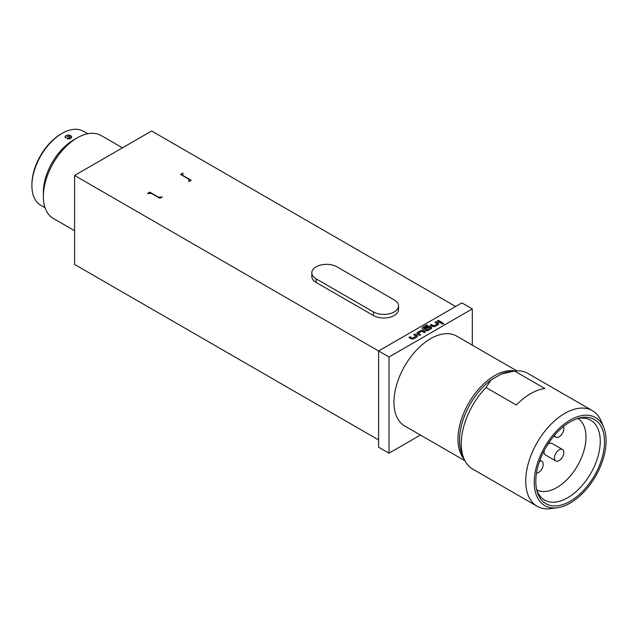 <?xml version="1.0" encoding="UTF-8"?>
<svg xmlns="http://www.w3.org/2000/svg" width="638" height="638" viewBox="0 0 638 638"><rect width="100%" height="100%" fill="white"/><g stroke="black" fill="none" stroke-linecap="round" stroke-linejoin="round"><path stroke-width="0.96" d="M442.03 323.889C441.624 323.131 442.07 322.868 443.386 323.107C443.793 323.865 443.346 324.128 442.03 323.889L441.775 323.498M442.03 324.008C441.624 323.251 442.07 322.988 443.386 323.227L443.633 323.554M455.644 306.503L151.629 130.981L74.59 175.466L378.597 350.98L461.888 302.891L472.303 308.904L389.013 356.993L389.013 453.171L420.402 435.044M389.013 453.171L378.597 447.158L378.597 350.98L389.013 356.993M441.99 322.453L440.89 323.083L437.325 321.018L438.418 320.388L441.99 322.453M436.081 321.735L438.633 323.211L438.633 324.383L434.805 326.592L432.763 326.592L430.219 325.125L431.312 324.487L433.864 325.882L437.397 323.841L434.988 322.365L436.081 321.735L438.633 323.33L438.633 324.503M438.633 323.33L438.633 324.383M430.323 325.181L431.312 324.614L433.864 326.002L437.397 323.753M427.883 325.5L423.56 327.996L426.878 329.91L430.411 327.868L429.023 327.071L425.913 328.865L424.82 328.235L427.954 326.425L429.996 326.425L431.527 327.31L431.527 328.49L427.699 330.699L425.658 330.699L422.196 328.698L422.196 327.517L426.79 324.87L427.883 325.5M423.56 327.996L426.878 329.91M426.878 330.029L430.411 327.788M424.924 328.299L427.954 326.544L429.996 326.544L431.527 327.31L431.527 328.49M422.196 328.698L422.196 327.517L426.79 324.87M417.029 334.033L417.029 332.741L420.849 330.532L422.89 330.532L425.442 331.999L424.35 332.629L421.798 331.242L418.265 333.283L420.673 334.759L419.573 335.389L417.029 333.913L417.029 332.741L417.029 333.913M418.265 333.283L420.562 334.814M414.764 334.041L417.316 335.516L417.316 336.697L413.488 338.906L411.446 338.906L408.902 337.43L409.995 336.8L412.547 338.188L416.08 336.146L413.671 334.671L414.764 334.041L417.316 335.636L417.316 336.816M417.316 335.636L417.316 336.697M409.006 337.486L409.995 336.92L412.547 338.307L416.08 336.059M472.303 345.15L472.303 308.904M74.59 175.466L74.59 264.427L378.597 439.949M149.81 193.497L149.81 192.142L147.466 193.497L151.629 193.497L159.963 198.306L162.299 196.951L158.136 197.254M182.867 175.466L191.193 180.267L188.848 181.623L188.848 179.222L180.522 174.413L182.867 173.058L182.867 175.761M311.815 272.841L311.815 276.445A14.722 8.501 0 0 0 316.129 282.459L373.389 315.515A14.722 8.501 0 0 0 389.443 317.357A14.722 8.501 0 0 0 398.527 309.51L398.527 305.897A14.722 8.501 0 0 0 394.212 299.892L336.952 266.828A14.722 8.501 0 0 0 320.906 264.985A14.722 8.501 0 0 0 311.815 272.841A14.722 8.501 0 0 0 316.129 278.854L373.389 311.91A14.722 8.501 0 0 0 389.443 313.752A14.722 8.501 0 0 0 398.527 305.897M464.935 460.756L404.707 425.985A51.901 29.962 -60 0 1 393.957 402.227A51.901 29.962 -60 0 1 416.614 349.991A51.901 29.962 -60 0 1 456.609 336.09L516.836 370.861M464.153 459.145A51.901 29.962 -60 0 1 457.988 439.191A51.901 29.962 -60 0 1 477.376 390.639A51.901 29.962 -60 0 1 515.049 370.989M501.404 373.972L491.093 379.929L486.02 387.537L516.317 405.034A55.211 31.876 -60 0 1 544.892 388.542L514.587 371.045L509.339 371.755A51.901 29.962 -60 0 0 501.404 373.972L514.587 371.045A55.211 31.876 120 0 1 527.913 373.429L592.391 410.657A55.211 31.876 -60 0 1 601.251 421.327L603.731 427.396A50.817 29.34 120 0 0 563.649 424.549A50.817 29.34 120 0 0 534.237 482.328A50.817 29.34 120 0 0 557.349 507.744A50.817 29.34 120 0 0 606.1 440.842A50.817 29.34 120 0 0 603.731 427.396M486.02 387.537A55.211 31.876 120 0 0 461.266 443.793A55.211 31.876 120 0 0 463.834 458.395L461.96 453.825A51.901 29.962 -60 0 1 491.093 379.929M557.349 507.744L550.849 508.63A55.211 31.876 -60 0 1 537.172 506.293A55.211 31.876 -60 0 1 525.736 481.012A55.211 31.876 -60 0 1 549.836 425.45A55.211 31.876 -60 0 1 592.391 410.657M604.529 441.751A48.592 28.056 120 0 0 579.057 418.129A48.592 28.056 120 0 0 535.808 481.419A48.592 28.056 120 0 0 536.981 491.013A48.592 28.056 120 0 0 574.655 498.326A48.592 28.056 120 0 0 604.529 441.751M463.834 458.395A55.211 31.876 120 0 0 472.694 469.066L537.172 506.293M149.81 192.142L158.136 196.951M43.352 196.504L43.352 192.293A42.698 24.651 120 0 1 73.545 140.001L77.19 137.896A47.85 27.625 120 0 0 43.352 196.504A47.85 27.625 120 0 0 53.265 218.403L74.59 230.717M31.9 185.682L31.9 184.478A41.231 23.805 -60 0 1 61.049 133.988L62.093 133.382A42.698 24.651 120 0 0 31.9 185.682A42.698 24.651 120 0 0 40.744 205.229L45.043 207.709M71.52 136.5L70.666 138.334L66.926 138.709A3.294 1.898 0 0 0 70.666 138.334A3.294 1.898 0 0 0 71.52 136.5A3.294 1.898 0 0 0 69.191 135.16A3.294 1.898 0 0 0 66.009 135.647A3.294 1.898 0 0 0 65.156 136.5A3.294 1.898 0 0 0 65.363 137.808L65.331 137.92A42.698 24.651 -60 0 1 67.556 136.54A42.698 24.651 -60 0 1 68.705 135.902L70.244 136.795M65.331 137.92L65.028 137.066M61.049 133.988L62.093 133.382A42.698 24.651 120 0 1 83.442 131.268L87.741 133.749M65.363 137.808L68.705 135.878L70.268 136.779L66.926 138.709M122.44 147.833L101.115 135.527A47.85 27.625 120 0 0 77.19 137.896L73.545 140.001M563.354 426.631A6.627 3.828 -60 0 1 563.817 428.704A6.627 3.828 -60 0 1 560.922 435.371A6.627 3.828 -60 0 1 555.818 437.15A6.627 3.828 -60 0 1 554.566 435.252M539.557 461.242A6.627 3.828 -60 0 1 541.829 461.378A6.627 3.828 -60 0 1 543.201 464.408A6.627 3.828 -60 0 1 536.494 473.165M555.818 460.947A6.627 3.828 -60 0 1 554.446 457.917A6.627 3.828 -60 0 1 559.135 449.806A6.627 3.828 -60 0 1 562.445 449.471A6.627 3.828 -60 0 1 563.817 452.509A6.627 3.828 -60 0 1 560.922 459.177A6.627 3.828 -60 0 1 555.818 460.947L545.41 454.942A6.627 3.828 -60 0 1 544.039 451.903A6.627 3.828 -60 0 1 544.142 450.715M547.739 444.479A6.627 3.828 -60 0 1 552.037 443.466L562.445 449.471M437.429 321.081L438.418 320.388M438.418 320.507L441.879 322.509M435.092 322.429L436.081 321.855M426.79 324.989L427.779 325.563M422.196 328.817L422.196 327.637M431.527 327.43L431.527 328.61M417.029 332.861L420.849 330.651L422.89 330.532M422.89 330.651L425.339 332.063M413.775 334.735L414.764 334.16M373.389 311.91L373.389 315.515M316.129 278.854L316.129 282.459M577.557 418.576A46.088 26.613 -60 0 1 600.262 441.329A46.088 26.613 -60 0 1 572.669 494.442A46.088 26.613 -60 0 1 536.614 489.482M536.877 489.944A41.231 23.805 120 0 0 568.418 478.117A41.231 23.805 120 0 0 586.003 437.062A41.231 23.805 120 0 0 578.084 418.576M578.451 418.576L577.286 418.664M537.06 490.263L536.558 489.21M555.818 437.15L553.896 436.033M541.829 461.378L539.908 460.269"/></g></svg>
